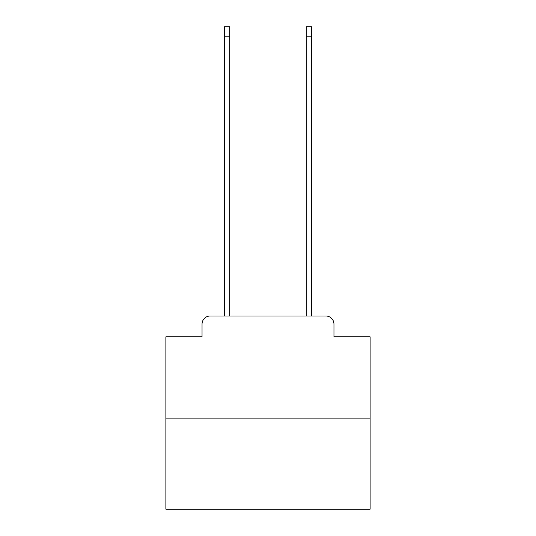 <?xml version="1.0" encoding="UTF-8"?>
<svg xmlns="http://www.w3.org/2000/svg" width="536" height="536" viewBox="0 0 536 536"><rect width="100%" height="100%" fill="white"/><g stroke="black" fill="none" stroke-linecap="round" stroke-linejoin="round"><path stroke-width="0.8" d="M202.032 324.166L202.032 336.829L202.032 324.166A8.167 8.167 0 0 1 210.199 315.992L224.497 315.992L224.497 26.8L229.81 26.8L229.81 315.992L306.19 315.992L306.19 26.8L311.503 26.8L311.503 315.992L325.801 315.992L210.199 315.992M370.115 418.113L165.885 418.113L165.885 509.2L370.115 509.2L370.115 336.829L333.968 336.829L333.968 324.166A8.167 8.167 0 0 0 325.801 315.992M165.885 418.113L165.885 336.829L202.032 336.829M333.968 336.829L333.968 324.166M224.497 36.193L229.81 36.193M311.503 36.193L306.19 36.193"/></g></svg>
